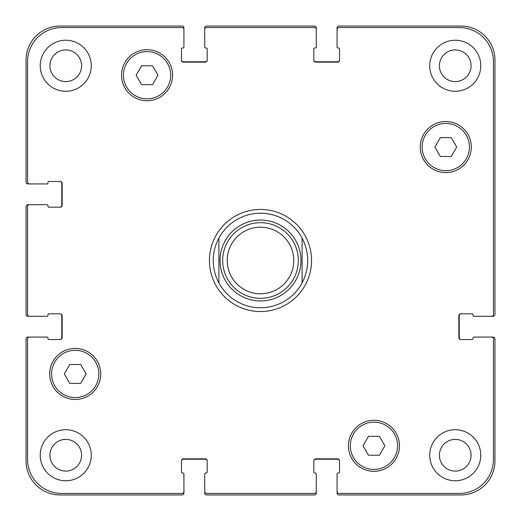 <?xml version="1.0" encoding="UTF-8"?>
<svg xmlns="http://www.w3.org/2000/svg" width="521" height="521" viewBox="0 0 521 521"><rect width="100%" height="100%" fill="white"/><g stroke="black" fill="none" stroke-linecap="round" stroke-linejoin="round"><path stroke-width="0.78" d="M218.905 282.949A47.268 47.268 0 0 0 302.095 282.949L302.095 238.051A47.268 47.268 0 0 0 218.905 238.051L218.905 282.949L218.905 238.051C215.16 245.065 213.271 252.548 213.232 260.5C213.271 268.452 215.16 275.935 218.905 282.949A47.268 47.268 0 0 0 302.095 282.949L302.095 238.051C309.604 253.017 309.604 267.983 302.095 282.949M209.449 260.5A51.051 51.051 0 0 1 286.022 216.287A51.051 51.051 0 0 1 286.022 304.713A51.051 51.051 0 0 1 209.449 260.5M302.095 238.051A47.268 47.268 0 0 0 218.905 238.051M222.688 260.5A37.812 37.812 0 0 0 279.406 293.251A37.812 37.812 0 0 0 279.406 227.749A37.812 37.812 0 0 0 222.688 260.5M227.221 260.5A33.279 33.279 0 0 0 277.139 289.318A33.279 33.279 0 0 0 277.139 231.682A33.279 33.279 0 0 0 227.221 260.5M451.251 137.603L456.709 147.059L451.251 156.508L440.336 156.508L434.872 147.059L440.336 137.603L451.251 137.603M152.516 65.757L157.974 75.206L152.516 84.662L141.601 84.662L136.137 75.206L141.601 65.757L152.516 65.757M80.664 364.492L86.128 373.941L80.664 383.397L69.749 383.397L64.291 373.941L69.749 364.492L80.664 364.492M379.399 436.337L384.863 445.794L379.399 455.243L368.484 455.243L363.026 445.794L368.484 436.337L379.399 436.337M98.84 373.941A23.634 23.634 0 0 0 63.393 353.479A23.634 23.634 0 0 0 63.393 394.41A23.634 23.634 0 0 0 98.84 373.941M100.735 373.941A25.522 25.522 0 0 1 62.448 396.051A25.522 25.522 0 0 1 62.448 351.838A25.522 25.522 0 0 1 100.735 373.941M397.575 445.794A23.634 23.634 0 0 0 362.128 425.325A23.634 23.634 0 0 0 362.128 466.256A23.634 23.634 0 0 0 397.575 445.794M399.47 445.794A25.522 25.522 0 0 1 361.183 467.897A25.522 25.522 0 0 1 361.183 423.684A25.522 25.522 0 0 1 399.47 445.794M469.428 147.059A23.634 23.634 0 0 0 433.973 126.59A23.634 23.634 0 0 0 433.973 167.521A23.634 23.634 0 0 0 469.428 147.059M471.316 147.059A25.522 25.522 0 0 1 433.029 169.162A25.522 25.522 0 0 1 433.029 124.949A25.522 25.522 0 0 1 471.316 147.059M170.693 75.206A23.634 23.634 0 0 0 135.239 54.744A23.634 23.634 0 0 0 135.239 95.675A23.634 23.634 0 0 0 170.693 75.206M172.581 75.206A25.522 25.522 0 0 1 134.294 97.316A25.522 25.522 0 0 1 134.294 53.103A25.522 25.522 0 0 1 172.581 75.206M27.561 459.405A34.034 34.034 0 0 0 61.595 493.439L182.037 493.439A1.889 1.889 0 0 0 183.926 491.544L183.926 473.96A0.944 0.944 0 0 0 182.982 473.016L182.415 473.016A0.944 0.944 0 0 1 181.471 472.072L181.471 460.727A1.889 1.889 0 0 1 183.359 458.838L205.294 458.838A1.889 1.889 0 0 1 207.182 460.727L207.182 472.072A0.944 0.944 0 0 1 206.238 473.016L205.671 473.016A0.944 0.944 0 0 0 204.72 473.96L204.72 491.544A1.889 1.889 0 0 0 206.616 493.439L314.384 493.439A1.889 1.889 0 0 0 316.28 491.544L316.28 473.96A0.944 0.944 0 0 0 315.329 473.016L314.762 473.016A0.944 0.944 0 0 1 313.818 472.072L313.818 460.727A1.889 1.889 0 0 1 315.706 458.838L337.641 458.838A1.889 1.889 0 0 1 339.529 460.727L339.529 472.072A0.944 0.944 0 0 1 338.585 473.016L338.018 473.016A0.944 0.944 0 0 0 337.074 473.96L337.074 491.544A1.889 1.889 0 0 0 338.963 493.439L459.405 493.439A34.034 34.034 0 0 0 493.439 459.405L493.439 338.963A1.889 1.889 0 0 0 491.544 337.074L473.96 337.074A0.944 0.944 0 0 0 473.016 338.018L473.016 338.585A0.944 0.944 0 0 1 472.072 339.529L460.727 339.529A1.889 1.889 0 0 1 458.838 337.641L458.838 315.706A1.889 1.889 0 0 1 460.727 313.818L472.072 313.818A0.944 0.944 0 0 1 473.016 314.762L473.016 315.329A0.944 0.944 0 0 0 473.96 316.28L491.544 316.28A1.889 1.889 0 0 0 493.439 314.384L493.439 61.595A34.034 34.034 0 0 0 459.405 27.561L338.963 27.561A1.889 1.889 0 0 0 337.074 29.456L337.074 47.04A0.944 0.944 0 0 0 338.018 47.984L338.585 47.984A0.944 0.944 0 0 1 339.529 48.928L339.529 60.273A1.889 1.889 0 0 1 337.641 62.162L315.706 62.162A1.889 1.889 0 0 1 313.818 60.273L313.818 48.928A0.944 0.944 0 0 1 314.762 47.984L315.329 47.984A0.944 0.944 0 0 0 316.28 47.04L316.28 29.456A1.889 1.889 0 0 0 314.384 27.561L206.616 27.561A1.889 1.889 0 0 0 204.72 29.456L204.72 47.04A0.944 0.944 0 0 0 205.671 47.984L206.238 47.984A0.944 0.944 0 0 1 207.182 48.928L207.182 60.273A1.889 1.889 0 0 1 205.294 62.162L183.359 62.162A1.889 1.889 0 0 1 181.471 60.273L181.471 48.928A0.944 0.944 0 0 1 182.415 47.984L182.982 47.984A0.944 0.944 0 0 0 183.926 47.04L183.926 29.456A1.889 1.889 0 0 0 182.037 27.561L61.595 27.561A34.034 34.034 0 0 0 27.561 61.595L27.561 182.037A1.889 1.889 0 0 0 29.456 183.926L47.04 183.926A0.944 0.944 0 0 0 47.984 182.982L47.984 182.415A0.944 0.944 0 0 1 48.928 181.471L60.273 181.471A1.889 1.889 0 0 1 62.162 183.359L62.162 205.294A1.889 1.889 0 0 1 60.273 207.182L48.928 207.182A0.944 0.944 0 0 1 47.984 206.238L47.984 205.671A0.944 0.944 0 0 0 47.04 204.72L29.456 204.72A1.889 1.889 0 0 0 27.561 206.616L27.561 314.384A1.889 1.889 0 0 0 29.456 316.28L47.04 316.28A0.944 0.944 0 0 0 47.984 315.329L47.984 314.762A0.944 0.944 0 0 1 48.928 313.818L60.273 313.818A1.889 1.889 0 0 1 62.162 315.706L62.162 337.641A1.889 1.889 0 0 1 60.273 339.529L48.928 339.529A0.944 0.944 0 0 1 47.984 338.585L47.984 338.018A0.944 0.944 0 0 0 47.04 337.074L29.456 337.074A1.889 1.889 0 0 0 27.561 338.963L27.561 459.405M91.279 65.757A25.522 25.522 0 0 1 52.992 87.86A25.522 25.522 0 0 1 52.992 43.653A25.522 25.522 0 0 1 91.279 65.757M91.279 455.243A25.522 25.522 0 0 1 52.992 477.347A25.522 25.522 0 0 1 52.992 433.14A25.522 25.522 0 0 1 91.279 455.243M480.772 455.243A25.522 25.522 0 0 1 442.485 477.347A25.522 25.522 0 0 1 442.485 433.14A25.522 25.522 0 0 1 480.772 455.243M480.772 65.757A25.522 25.522 0 0 1 442.485 87.86A25.522 25.522 0 0 1 442.485 43.653A25.522 25.522 0 0 1 480.772 65.757M49.918 65.757A15.838 15.838 0 0 0 73.676 79.472A15.838 15.838 0 0 0 73.676 52.041A15.838 15.838 0 0 0 49.918 65.757M49.918 455.243A15.838 15.838 0 0 0 73.676 468.959A15.838 15.838 0 0 0 73.676 441.528A15.838 15.838 0 0 0 49.918 455.243M439.405 455.243A15.838 15.838 0 0 0 463.162 468.959A15.838 15.838 0 0 0 463.162 441.528A15.838 15.838 0 0 0 439.405 455.243M439.405 65.757A15.838 15.838 0 0 0 463.162 79.472A15.838 15.838 0 0 0 463.162 52.041A15.838 15.838 0 0 0 439.405 65.757M461.105 313.818A1.889 1.889 0 0 0 459.216 315.706L459.216 337.641A1.889 1.889 0 0 0 461.105 339.529M491.544 337.074L493.061 337.074A1.889 1.889 0 0 1 494.95 338.963L494.95 460.916A34.034 34.034 0 0 1 460.916 494.95L338.963 494.95A1.889 1.889 0 0 1 337.074 493.061L337.074 491.544M339.529 461.105A1.889 1.889 0 0 0 337.641 459.216L315.706 459.216A1.889 1.889 0 0 0 313.818 461.105M316.28 491.544L316.28 493.061A1.889 1.889 0 0 1 314.384 494.95L206.616 494.95A1.889 1.889 0 0 1 204.72 493.061L204.72 491.544M207.182 461.105A1.889 1.889 0 0 0 205.294 459.216L183.359 459.216A1.889 1.889 0 0 0 181.471 461.105M183.926 491.544L183.926 493.061A1.889 1.889 0 0 1 182.037 494.95L60.084 494.95A34.034 34.034 0 0 1 26.05 460.916L26.05 338.963A1.889 1.889 0 0 1 27.939 337.074L29.456 337.074M59.895 339.529A1.889 1.889 0 0 0 61.784 337.641L61.784 315.706A1.889 1.889 0 0 0 59.895 313.818M29.456 316.28L27.939 316.28A1.889 1.889 0 0 1 26.05 314.384L26.05 206.616A1.889 1.889 0 0 1 27.939 204.72L29.456 204.72M59.895 207.182A1.889 1.889 0 0 0 61.784 205.294L61.784 183.359A1.889 1.889 0 0 0 59.895 181.471M29.456 183.926L27.939 183.926A1.889 1.889 0 0 1 26.05 182.037L26.05 60.084A34.034 34.034 0 0 1 60.084 26.05L182.037 26.05A1.889 1.889 0 0 1 183.926 27.939L183.926 29.456M181.471 59.895A1.889 1.889 0 0 0 183.359 61.784L205.294 61.784A1.889 1.889 0 0 0 207.182 59.895M204.72 29.456L204.72 27.939A1.889 1.889 0 0 1 206.616 26.05L314.384 26.05A1.889 1.889 0 0 1 316.28 27.939L316.28 29.456M313.818 59.895A1.889 1.889 0 0 0 315.706 61.784L337.641 61.784A1.889 1.889 0 0 0 339.529 59.895M337.074 29.456L337.074 27.939A1.889 1.889 0 0 1 338.963 26.05L460.916 26.05A34.034 34.034 0 0 1 494.95 60.084L494.95 314.384A1.889 1.889 0 0 1 493.061 316.28L491.544 316.28M296.104 279.718A40.462 40.462 0 0 0 270.412 221.269A40.462 40.462 0 0 0 220.038 260.5A40.462 40.462 0 0 0 296.104 279.718A40.462 40.462 0 0 1 234.789 291.74A40.462 40.462 0 0 1 234.789 229.26A40.462 40.462 0 0 1 296.104 241.282"/></g></svg>
